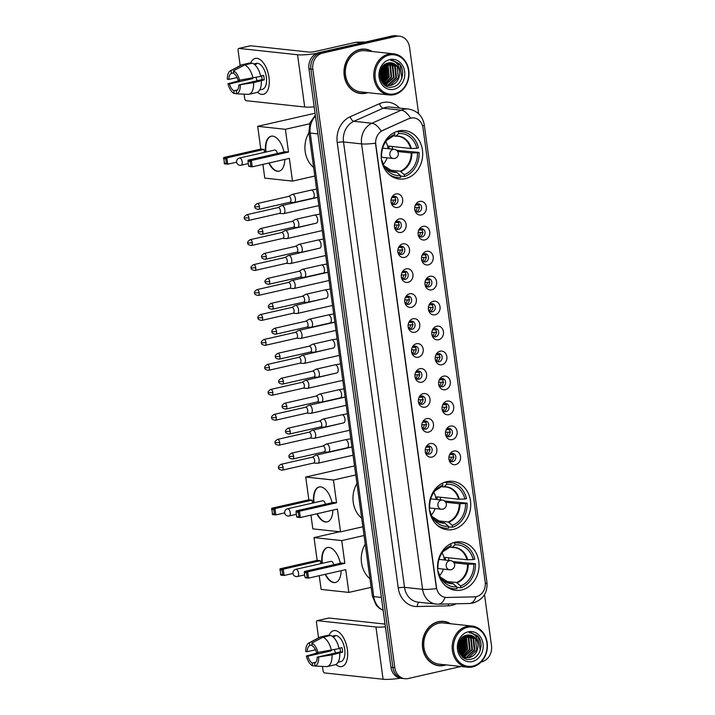 <?xml version="1.0" encoding="UTF-8"?>
<svg xmlns="http://www.w3.org/2000/svg" width="715" height="715" viewBox="0 0 715 715"><rect width="100%" height="100%" fill="white"/><g stroke="black" fill="none" stroke-linecap="round" stroke-linejoin="round"><path stroke-width="1.07" d="M446.714 481.66A24.373 20.717 96.2 0 0 429.232 506.774A24.373 20.717 96.2 0 0 447.376 529.77A24.373 20.717 96.2 0 0 453.256 529.422A24.373 20.717 96.2 0 0 470.747 504.307A24.373 20.717 96.2 0 0 452.604 481.311A24.373 20.717 96.2 0 0 446.714 481.66M455.008 542.22A24.373 20.717 96.2 0 0 437.526 567.335A24.373 20.717 96.2 0 0 455.67 590.331A24.373 20.717 96.2 0 0 461.55 589.982A24.373 20.717 96.2 0 0 479.041 564.868A24.373 20.717 96.2 0 0 460.898 541.872A24.373 20.717 96.2 0 0 455.008 542.22M398.666 130.925A24.373 20.717 96.2 0 0 381.184 156.04A24.373 20.717 96.2 0 0 399.328 179.036A24.373 20.717 96.2 0 0 405.208 178.687A24.373 20.717 96.2 0 0 422.699 153.573A24.373 20.717 96.2 0 0 404.556 130.577A24.373 20.717 96.2 0 0 398.666 130.925M397.79 207.466A6.9 5.863 -83.8 0 1 391.034 201.827A6.9 5.863 -83.8 0 1 391.409 198.368A6.9 5.863 -83.8 0 1 395.94 193.953A6.9 5.863 -83.8 0 1 402.661 199.387A6.9 5.863 -83.8 0 1 397.79 207.466M390.998 201.424A4.138 3.521 96.2 0 0 394.01 204.561A4.138 3.521 96.2 0 0 395.011 204.508A4.138 3.521 96.2 0 0 397.978 200.236A4.138 3.521 96.2 0 0 394.894 196.33A4.138 3.521 96.2 0 0 393.894 196.393A4.138 3.521 96.2 0 0 391.293 198.752M401.204 232.429A6.9 5.863 -83.8 0 1 394.457 226.789A6.9 5.863 -83.8 0 1 394.823 223.33A6.9 5.863 -83.8 0 1 399.354 218.915A6.9 5.863 -83.8 0 1 406.084 224.349A6.9 5.863 -83.8 0 1 401.204 232.429M394.421 226.387A4.138 3.521 96.2 0 0 397.424 229.524A4.138 3.521 96.2 0 0 398.425 229.47A4.138 3.521 96.2 0 0 401.401 225.198A4.138 3.521 96.2 0 0 398.318 221.293A4.138 3.521 96.2 0 0 397.317 221.355A4.138 3.521 96.2 0 0 394.707 223.715M404.627 257.391A6.9 5.863 -83.8 0 1 397.871 251.752A6.9 5.863 -83.8 0 1 398.246 248.293A6.9 5.863 -83.8 0 1 402.777 243.878A6.9 5.863 -83.8 0 1 409.498 249.312A6.9 5.863 -83.8 0 1 404.627 257.391M397.844 251.349A4.138 3.521 96.2 0 0 400.847 254.486A4.138 3.521 96.2 0 0 401.848 254.433A4.138 3.521 96.2 0 0 404.815 250.161A4.138 3.521 96.2 0 0 401.732 246.255A4.138 3.521 96.2 0 0 400.74 246.318A4.138 3.521 96.2 0 0 398.13 248.677M408.042 282.354A6.9 5.863 -83.8 0 1 401.294 276.714A6.9 5.863 -83.8 0 1 401.669 273.255A6.9 5.863 -83.8 0 1 406.192 268.84A6.9 5.863 -83.8 0 1 412.921 274.274A6.9 5.863 -83.8 0 1 408.042 282.354M401.258 276.312A4.138 3.521 96.2 0 0 404.27 279.449A4.138 3.521 96.2 0 0 405.262 279.395A4.138 3.521 96.2 0 0 408.238 275.123A4.138 3.521 96.2 0 0 405.155 271.217A4.138 3.521 96.2 0 0 404.154 271.28A4.138 3.521 96.2 0 0 401.544 273.639M411.465 307.316A6.9 5.863 -83.8 0 1 404.717 301.676A6.9 5.863 -83.8 0 1 405.083 298.218A6.9 5.863 -83.8 0 1 409.615 293.802A6.9 5.863 -83.8 0 1 416.344 299.236A6.9 5.863 -83.8 0 1 411.465 307.316M404.681 301.274A4.138 3.521 96.2 0 0 407.684 304.411A4.138 3.521 96.2 0 0 408.685 304.358A4.138 3.521 96.2 0 0 411.652 300.086A4.138 3.521 96.2 0 0 408.578 296.18A4.138 3.521 96.2 0 0 407.577 296.242A4.138 3.521 96.2 0 0 404.967 298.602M414.888 332.278A6.9 5.863 -83.8 0 1 408.131 326.639A6.9 5.863 -83.8 0 1 408.506 323.18A6.9 5.863 -83.8 0 1 413.029 318.765A6.9 5.863 -83.8 0 1 419.759 324.199A6.9 5.863 -83.8 0 1 414.888 332.278M408.095 326.237A4.138 3.521 96.2 0 0 411.107 329.374A4.138 3.521 96.2 0 0 412.108 329.32A4.138 3.521 96.2 0 0 415.075 325.048A4.138 3.521 96.2 0 0 411.992 321.142A4.138 3.521 96.2 0 0 410.991 321.205A4.138 3.521 96.2 0 0 408.39 323.564M418.302 357.241A6.9 5.863 -83.8 0 1 411.554 351.601A6.9 5.863 -83.8 0 1 411.92 348.142A6.9 5.863 -83.8 0 1 416.452 343.727A6.9 5.863 -83.8 0 1 423.182 349.161A6.9 5.863 -83.8 0 1 418.302 357.241M411.518 351.199A4.138 3.521 96.2 0 0 414.521 354.336A4.138 3.521 96.2 0 0 415.522 354.282A4.138 3.521 96.2 0 0 418.49 350.01A4.138 3.521 96.2 0 0 415.415 346.105A4.138 3.521 96.2 0 0 414.414 346.167A4.138 3.521 96.2 0 0 411.804 348.527M421.725 382.203A6.9 5.863 -83.8 0 1 414.968 376.564A6.9 5.863 -83.8 0 1 415.344 373.105A6.9 5.863 -83.8 0 1 419.875 368.69A6.9 5.863 -83.8 0 1 426.596 374.124A6.9 5.863 -83.8 0 1 421.725 382.203M414.932 376.161A4.138 3.521 96.2 0 0 417.944 379.299A4.138 3.521 96.2 0 0 418.945 379.245A4.138 3.521 96.2 0 0 421.913 374.973A4.138 3.521 96.2 0 0 418.829 371.067A4.138 3.521 96.2 0 0 417.837 371.13A4.138 3.521 96.2 0 0 415.227 373.489M425.139 407.166A6.9 5.863 -83.8 0 1 418.391 401.526A6.9 5.863 -83.8 0 1 418.767 398.067A6.9 5.863 -83.8 0 1 423.289 393.652A6.9 5.863 -83.8 0 1 430.019 399.086A6.9 5.863 -83.8 0 1 425.139 407.166M418.355 401.124A4.138 3.521 96.2 0 0 421.367 404.261A4.138 3.521 96.2 0 0 422.359 404.207A4.138 3.521 96.2 0 0 425.336 399.935A4.138 3.521 96.2 0 0 422.252 396.03A4.138 3.521 96.2 0 0 421.251 396.092A4.138 3.521 96.2 0 0 418.641 398.452M428.562 432.128A6.9 5.863 -83.8 0 1 421.805 426.489A6.9 5.863 -83.8 0 1 422.181 423.03A6.9 5.863 -83.8 0 1 426.712 418.615A6.9 5.863 -83.8 0 1 433.442 424.049A6.9 5.863 -83.8 0 1 428.562 432.128M421.779 426.086A4.138 3.521 96.2 0 0 424.781 429.223A4.138 3.521 96.2 0 0 425.783 429.17A4.138 3.521 96.2 0 0 428.75 424.898A4.138 3.521 96.2 0 0 425.675 420.992A4.138 3.521 96.2 0 0 424.674 421.055A4.138 3.521 96.2 0 0 422.065 423.414M431.985 457.091A6.9 5.863 -83.8 0 1 425.228 451.451A6.9 5.863 -83.8 0 1 425.604 447.992A6.9 5.863 -83.8 0 1 430.126 443.577A6.9 5.863 -83.8 0 1 436.856 449.011A6.9 5.863 -83.8 0 1 431.985 457.091M425.193 451.049A4.138 3.521 96.2 0 0 428.205 454.186A4.138 3.521 96.2 0 0 429.206 454.123A4.138 3.521 96.2 0 0 432.173 449.86A4.138 3.521 96.2 0 0 429.089 445.954A4.138 3.521 96.2 0 0 428.088 446.017A4.138 3.521 96.2 0 0 425.488 448.377M421.466 214.947A6.9 5.863 -83.8 0 1 414.718 209.307A6.9 5.863 -83.8 0 1 415.084 205.849A6.9 5.863 -83.8 0 1 419.616 201.424A6.9 5.863 -83.8 0 1 426.346 206.867A6.9 5.863 -83.8 0 1 421.466 214.947M414.682 208.905A4.138 3.521 96.2 0 0 417.685 212.042A4.138 3.521 96.2 0 0 418.686 211.98A4.138 3.521 96.2 0 0 421.653 207.716A4.138 3.521 96.2 0 0 418.579 203.811A4.138 3.521 96.2 0 0 417.578 203.873A4.138 3.521 96.2 0 0 414.968 206.233M424.889 239.909A6.9 5.863 -83.8 0 1 418.132 234.27A6.9 5.863 -83.8 0 1 418.507 230.811A6.9 5.863 -83.8 0 1 423.039 226.387A6.9 5.863 -83.8 0 1 429.76 231.83A6.9 5.863 -83.8 0 1 424.889 239.909M418.096 233.868A4.138 3.521 96.2 0 0 421.108 237.005A4.138 3.521 96.2 0 0 422.109 236.942A4.138 3.521 96.2 0 0 425.076 232.679A4.138 3.521 96.2 0 0 421.993 228.773A4.138 3.521 96.2 0 0 420.992 228.836A4.138 3.521 96.2 0 0 418.391 231.195M428.303 264.872A6.9 5.863 -83.8 0 1 421.555 259.232A6.9 5.863 -83.8 0 1 421.93 255.773A6.9 5.863 -83.8 0 1 426.453 251.349A6.9 5.863 -83.8 0 1 433.183 256.792A6.9 5.863 -83.8 0 1 428.303 264.872M421.519 258.83A4.138 3.521 96.2 0 0 424.531 261.967A4.138 3.521 96.2 0 0 425.523 261.905A4.138 3.521 96.2 0 0 428.5 257.641A4.138 3.521 96.2 0 0 425.416 253.736A4.138 3.521 96.2 0 0 424.415 253.798A4.138 3.521 96.2 0 0 421.805 256.158M431.726 289.834A6.9 5.863 -83.8 0 1 424.969 284.195A6.9 5.863 -83.8 0 1 425.345 280.736A6.9 5.863 -83.8 0 1 429.876 276.312A6.9 5.863 -83.8 0 1 436.606 281.755A6.9 5.863 -83.8 0 1 431.726 289.834M424.942 283.792A4.138 3.521 96.2 0 0 427.945 286.93A4.138 3.521 96.2 0 0 428.946 286.867A4.138 3.521 96.2 0 0 431.914 282.604A4.138 3.521 96.2 0 0 428.83 278.698A4.138 3.521 96.2 0 0 427.838 278.761A4.138 3.521 96.2 0 0 425.228 281.12M435.149 314.797A6.9 5.863 -83.8 0 1 428.392 309.157A6.9 5.863 -83.8 0 1 428.768 305.698A6.9 5.863 -83.8 0 1 433.29 301.274A6.9 5.863 -83.8 0 1 440.02 306.717A6.9 5.863 -83.8 0 1 435.149 314.797M428.356 308.755A4.138 3.521 96.2 0 0 431.368 311.892A4.138 3.521 96.2 0 0 432.369 311.829A4.138 3.521 96.2 0 0 435.337 307.566A4.138 3.521 96.2 0 0 432.253 303.661A4.138 3.521 96.2 0 0 431.252 303.723A4.138 3.521 96.2 0 0 428.643 306.083M438.563 339.759A6.9 5.863 -83.8 0 1 431.815 334.12A6.9 5.863 -83.8 0 1 432.182 330.661A6.9 5.863 -83.8 0 1 436.713 326.237A6.9 5.863 -83.8 0 1 443.443 331.68A6.9 5.863 -83.8 0 1 438.563 339.759M431.78 333.717A4.138 3.521 96.2 0 0 434.783 336.854A4.138 3.521 96.2 0 0 435.784 336.792A4.138 3.521 96.2 0 0 438.751 332.529A4.138 3.521 96.2 0 0 435.676 328.623A4.138 3.521 96.2 0 0 434.675 328.685A4.138 3.521 96.2 0 0 432.066 331.045M441.986 364.721A6.9 5.863 -83.8 0 1 435.229 359.082A6.9 5.863 -83.8 0 1 435.605 355.623A6.9 5.863 -83.8 0 1 440.136 351.199A6.9 5.863 -83.8 0 1 446.857 356.642A6.9 5.863 -83.8 0 1 441.986 364.721M435.194 358.68A4.138 3.521 96.2 0 0 438.206 361.817A4.138 3.521 96.2 0 0 439.207 361.754A4.138 3.521 96.2 0 0 442.174 357.491A4.138 3.521 96.2 0 0 439.09 353.585A4.138 3.521 96.2 0 0 438.089 353.648A4.138 3.521 96.2 0 0 435.489 356.007M445.4 389.684A6.9 5.863 -83.8 0 1 438.653 384.044A6.9 5.863 -83.8 0 1 439.019 380.586A6.9 5.863 -83.8 0 1 443.55 376.161A6.9 5.863 -83.8 0 1 450.28 381.604A6.9 5.863 -83.8 0 1 445.4 389.684M438.617 383.642A4.138 3.521 96.2 0 0 441.62 386.779A4.138 3.521 96.2 0 0 442.621 386.717A4.138 3.521 96.2 0 0 445.597 382.454A4.138 3.521 96.2 0 0 442.514 378.548A4.138 3.521 96.2 0 0 441.513 378.61A4.138 3.521 96.2 0 0 438.903 380.97M448.823 414.646A6.9 5.863 -83.8 0 1 442.067 409.007A6.9 5.863 -83.8 0 1 442.442 405.548A6.9 5.863 -83.8 0 1 446.973 401.124A6.9 5.863 -83.8 0 1 453.694 406.567A6.9 5.863 -83.8 0 1 448.823 414.646M442.04 408.605A4.138 3.521 96.2 0 0 445.043 411.742A4.138 3.521 96.2 0 0 446.044 411.679A4.138 3.521 96.2 0 0 449.011 407.416A4.138 3.521 96.2 0 0 445.928 403.51A4.138 3.521 96.2 0 0 444.936 403.573A4.138 3.521 96.2 0 0 442.326 405.932M452.238 439.609A6.9 5.863 -83.8 0 1 445.49 433.969A6.9 5.863 -83.8 0 1 445.865 430.51A6.9 5.863 -83.8 0 1 450.387 426.086A6.9 5.863 -83.8 0 1 457.117 431.529A6.9 5.863 -83.8 0 1 452.238 439.609M445.454 433.567A4.138 3.521 96.2 0 0 448.466 436.704A4.138 3.521 96.2 0 0 449.458 436.642A4.138 3.521 96.2 0 0 452.434 432.378A4.138 3.521 96.2 0 0 449.351 428.473A4.138 3.521 96.2 0 0 448.35 428.535A4.138 3.521 96.2 0 0 445.74 430.895M455.661 464.571A6.9 5.863 -83.8 0 1 448.913 458.932A6.9 5.863 -83.8 0 1 449.279 455.473A6.9 5.863 -83.8 0 1 453.81 451.049A6.9 5.863 -83.8 0 1 460.54 456.492A6.9 5.863 -83.8 0 1 455.661 464.571M448.877 458.529A4.138 3.521 96.2 0 0 451.88 461.667A4.138 3.521 96.2 0 0 452.881 461.604A4.138 3.521 96.2 0 0 455.848 457.341A4.138 3.521 96.2 0 0 452.774 453.435A4.138 3.521 96.2 0 0 451.773 453.498A4.138 3.521 96.2 0 0 449.163 455.857M409.087 118.708A12.414 10.555 -83.8 0 1 410.875 118.109A12.414 10.555 -83.8 0 1 413.869 117.93A12.414 10.555 -83.8 0 1 422.985 127.896L485.199 582.09A12.414 10.555 -83.8 0 1 474.581 596.855L446.75 597.463A12.414 10.555 -83.8 0 1 445.588 597.418A12.414 10.555 -83.8 0 1 436.481 587.444L375.786 144.385A12.414 10.555 -83.8 0 1 382.775 130.434L408.739 118.672L412.242 117.868M451.54 453.56A4.138 3.521 -83.8 0 1 453.417 457.672A4.138 3.521 -83.8 0 1 450.709 461.282M448.117 428.598A4.138 3.521 -83.8 0 1 449.994 432.709A4.138 3.521 -83.8 0 1 447.286 436.32M444.703 403.635A4.138 3.521 -83.8 0 1 446.571 407.747A4.138 3.521 -83.8 0 1 443.863 411.357M441.28 378.673A4.138 3.521 -83.8 0 1 443.157 382.784A4.138 3.521 -83.8 0 1 440.449 386.395M437.857 353.711A4.138 3.521 -83.8 0 1 439.734 357.822A4.138 3.521 -83.8 0 1 437.026 361.433M434.443 328.748A4.138 3.521 -83.8 0 1 436.32 332.859A4.138 3.521 -83.8 0 1 433.612 336.47M431.02 303.786A4.138 3.521 -83.8 0 1 432.897 307.897A4.138 3.521 -83.8 0 1 430.189 311.508M427.606 278.823A4.138 3.521 -83.8 0 1 429.474 282.934A4.138 3.521 -83.8 0 1 426.766 286.545M424.183 253.861A4.138 3.521 -83.8 0 1 426.06 257.972A4.138 3.521 -83.8 0 1 423.352 261.583M420.76 228.898A4.138 3.521 -83.8 0 1 422.637 233.01A4.138 3.521 -83.8 0 1 419.928 236.62M417.346 203.936A4.138 3.521 -83.8 0 1 419.222 208.047A4.138 3.521 -83.8 0 1 416.514 211.658M427.856 446.08A4.138 3.521 -83.8 0 1 429.733 450.191A4.138 3.521 -83.8 0 1 427.025 453.802M424.442 421.117A4.138 3.521 -83.8 0 1 426.319 425.228A4.138 3.521 -83.8 0 1 423.602 428.839M421.019 396.155A4.138 3.521 -83.8 0 1 422.896 400.266A4.138 3.521 -83.8 0 1 420.188 403.877M417.605 371.192A4.138 3.521 -83.8 0 1 419.473 375.304A4.138 3.521 -83.8 0 1 416.765 378.914M414.182 346.23A4.138 3.521 -83.8 0 1 416.058 350.341A4.138 3.521 -83.8 0 1 413.35 353.952M410.759 321.267A4.138 3.521 -83.8 0 1 412.635 325.379A4.138 3.521 -83.8 0 1 409.927 328.989M407.344 296.305A4.138 3.521 -83.8 0 1 409.221 300.416A4.138 3.521 -83.8 0 1 406.513 304.027M403.921 271.343A4.138 3.521 -83.8 0 1 405.798 275.454A4.138 3.521 -83.8 0 1 403.09 279.065M400.507 246.38A4.138 3.521 -83.8 0 1 402.375 250.491A4.138 3.521 -83.8 0 1 399.667 254.102M397.084 221.418A4.138 3.521 -83.8 0 1 398.961 225.529A4.138 3.521 -83.8 0 1 396.253 229.14M393.661 196.455A4.138 3.521 -83.8 0 1 395.538 200.566A4.138 3.521 -83.8 0 1 392.83 204.177M372.22 51.498A22.299 18.956 96.2 0 0 365.365 49.147A22.299 18.956 96.2 0 0 359.976 49.46A22.299 18.956 96.2 0 0 343.978 72.447A22.299 18.956 96.2 0 0 360.575 93.495A22.299 18.956 96.2 0 0 365.964 93.173A22.299 18.956 96.2 0 0 367.778 92.646M359.618 93.361A22.299 18.956 96.2 0 0 361.531 93.334M450.611 623.748A22.299 18.956 96.2 0 0 443.747 621.389A22.299 18.956 96.2 0 0 438.367 621.71A22.299 18.956 96.2 0 0 422.359 644.689A22.299 18.956 96.2 0 0 438.965 665.736A22.299 18.956 96.2 0 0 444.355 665.415A22.299 18.956 96.2 0 0 446.169 664.896M438.009 665.602A22.299 18.956 96.2 0 0 439.922 665.576M418.641 113.765L409.534 47.235A13.8 11.726 96.2 0 0 399.408 36.17L395.547 35.75A13.8 11.726 96.2 0 0 392.222 35.947L318.729 52.687A13.8 11.726 96.2 0 0 308.978 68.846L390.944 667.22L392.875 667.435A13.8 11.726 96.2 0 0 402.992 678.508A13.8 11.726 96.2 0 1 392.875 667.435L310.9 69.051L392.875 667.435L394.796 667.64A13.8 11.726 96.2 0 0 404.922 678.714A13.8 11.726 96.2 0 0 408.256 678.517L461.023 666.496M318.729 52.687L320.66 52.892A13.8 11.726 96.2 0 0 310.9 69.051A13.8 11.726 96.2 0 1 320.66 52.892L394.144 36.152L320.66 52.892L322.581 53.098A13.8 11.726 96.2 0 0 312.83 69.266L394.796 667.64M397.477 35.956A13.8 11.726 96.2 0 0 394.144 36.152A13.8 11.726 96.2 0 1 397.477 35.956M445.588 597.418L445.07 597.356A16.096 8.428 88.8 0 1 438.384 604.166L436.087 604.068A18.393 15.632 -83.8 0 1 422.592 589.303A16.096 2.377 172.2 0 0 436.463 588.579L375.455 143.179A16.096 2.377 -7.8 0 1 361.584 143.903A18.393 15.632 -83.8 0 1 371.934 123.248A16.096 7.606 66 0 1 381.193 131.077L408.739 118.672M481.195 661.902L481.749 661.777A13.8 11.726 96.2 0 0 491.5 645.618L484.511 594.603M399.408 36.17A13.8 11.726 96.2 0 0 396.074 36.367L322.581 53.098M444.65 621.746A22.299 18.956 96.2 0 0 442.782 621.308M366.259 49.496A22.299 18.956 96.2 0 0 364.4 49.067M390.944 667.22A13.8 11.726 96.2 0 0 401.07 678.294L404.922 678.714M250.509 63.626A18.393 9.304 77.2 0 1 260.466 59.881A18.393 9.304 77.2 0 1 268.992 77.408A18.393 9.304 77.2 0 1 257.48 92.226A18.393 9.304 77.2 0 0 263.442 94.3A18.393 9.304 77.2 0 0 268.992 77.408A18.393 9.304 77.2 0 0 255.273 58.433A18.393 9.304 77.2 0 0 250.509 63.626M316.557 53.437A18.393 2.717 172.2 0 1 297.547 54.742L239.007 48.423A2.297 1.162 -102.8 0 0 238.801 48.432A2.297 1.162 -102.8 0 0 238.113 50.551L240.169 65.592M314.189 106.875A18.393 2.717 172.2 0 1 304.706 107.009L246.166 100.69A2.297 1.162 -102.8 0 1 244.655 98.312L244.083 94.157M250.223 45.867A2.297 1.162 77.2 0 1 250.411 45.796A2.297 1.162 77.2 0 1 250.607 45.778L309.157 52.097A4.603 0.679 -7.8 0 0 315.431 51.471L355.873 42.265A2.297 1.957 -83.8 0 1 356.213 42.221L365.562 42.015M237.112 77.542L228.854 79.428A9.197 4.647 77.2 0 1 231.428 73.323L233.725 72.805M244.619 64.967L233.456 70.812L233.832 73.582A9.197 4.647 77.2 0 1 238.184 80.429L260.716 76.371A15.176 7.677 77.2 0 0 252.359 63.206L244.619 64.967A15.176 7.677 77.2 0 1 252.976 78.132M260.644 76.058L263.603 75.388A13.335 6.748 77.2 0 1 264.023 77.649A13.335 6.748 77.2 0 1 264.228 79.892L253.593 82.636L238.801 84.933L262.003 79.651A9.197 4.647 -102.8 0 0 261.851 77.417A9.197 4.647 -102.8 0 0 261.565 75.853M253.771 63.957L254.066 63.894A13.335 6.748 77.2 0 1 254.075 63.894L256.39 63.367A13.335 6.748 77.2 0 1 266.338 77.122A13.335 6.748 77.2 0 1 262.316 89.366L259.697 89.965M261.332 80.875A15.176 7.677 77.2 0 1 256.533 92.575A15.176 7.677 77.2 0 1 256.381 92.601M253.593 82.636A15.176 7.677 77.2 0 1 248.802 94.335A15.176 7.677 77.2 0 1 248.65 94.362L236.602 93.808L236.227 91.037A9.197 4.647 77.2 0 0 238.801 84.933M239.507 80.572L227.987 83.771L229.47 83.932L252.672 78.641A9.197 4.647 -102.8 0 1 252.565 78.212M233.456 70.812A11.958 6.051 77.2 0 1 239.668 80.589M240.285 85.094A11.958 6.051 77.2 0 1 236.602 93.808M237.559 89.92L233.814 90.778L234.198 93.549L236.585 93.656M234.198 93.549A11.958 6.051 77.2 0 1 227.987 83.771M233.814 90.778A9.197 4.647 77.2 0 1 229.47 83.932M254.075 63.894A13.335 6.748 77.2 0 1 256.471 64.153L254.585 64.582M249.642 63.018A15.176 7.677 77.2 0 1 249.794 62.983A15.176 7.677 77.2 0 1 249.946 62.947L242.215 64.708L231.043 70.553L231.428 73.323M250.053 63.733L249.946 62.947M228.854 79.428L227.37 79.267A11.958 6.051 77.2 0 1 230.391 70.821L241.071 65.11A15.176 7.677 77.2 0 1 242.063 64.743A15.176 7.677 77.2 0 1 242.215 64.708M230.391 70.821A11.958 6.051 77.2 0 1 231.043 70.553M257.221 80.741A9.197 4.647 77.2 0 1 256.05 77.434M251.117 78.48L252.672 78.641M262.003 79.651L264.228 79.892M394.537 93.808A19.77 16.803 96.2 0 0 408.515 70.651A19.77 16.803 96.2 0 0 389.228 55.064A19.77 16.803 96.2 0 0 375.25 78.221A19.77 16.803 96.2 0 0 394.537 93.808M394.18 94.657A20.69 17.589 96.2 0 0 409.025 73.332A20.69 17.589 96.2 0 0 393.616 53.813A20.69 17.589 96.2 0 0 388.62 54.108A20.69 17.589 96.2 0 0 373.775 75.433A20.69 17.589 96.2 0 0 389.183 94.961A20.69 17.589 96.2 0 0 394.18 94.657M379.987 76.022A20.69 17.589 96.2 0 0 380.594 70.588M393.616 53.813L365.186 50.747A20.69 17.589 96.2 0 0 360.19 51.042A20.69 17.589 96.2 0 0 345.345 72.367A20.69 17.589 96.2 0 0 360.753 91.895L389.183 94.961M371.684 51.444A22.076 18.76 96.2 0 0 365.338 49.371L363.408 49.165A22.076 18.76 96.2 0 0 362.478 49.094M365.338 49.371A22.076 18.76 96.2 0 0 360.011 49.693A22.076 18.76 96.2 0 0 344.174 72.438A22.076 18.76 96.2 0 0 360.601 93.263A22.076 18.76 96.2 0 0 365.937 92.941A22.076 18.76 96.2 0 0 367.242 92.593M388.933 62.857L392.928 66.191L394.072 77.408L385.626 84.987M385.314 85.04L384.706 85.094M388.62 62.911L392.32 66.12L393.465 77.345L385.331 84.87M385.019 84.924L384.563 84.987M390.193 62.75L395.332 66.45L396.476 77.667L388.477 85.165L386.806 85.371M386.502 85.371L384.858 85.21M389.881 62.759L394.734 66.388L395.878 77.604L387.87 85.103L386.511 85.291M386.198 85.3L384.911 85.246M399.614 72.027A11.494 9.769 96.2 0 0 391.177 62.795A11.494 9.769 96.2 0 0 388.397 62.965C375.116 65.047 379.156 90.483 392.446 86.998C401.955 85.755 406.075 70.383 399.202 63.653L392.758 60.462L390.801 60.444C396.45 61.213 399.381 65.074 399.614 72.027C399.774 78.972 396.87 83.441 390.882 85.425L388.004 85.577L382.802 83.253M391.123 62.795L397.147 66.647L398.282 77.864L390.283 85.362L387.396 85.514L383.821 84.343M380.407 71.241L379.942 74.807M382.123 67.371L382.024 76.112L380.559 79.008M381.739 67.996L381.417 76.049L380.362 78.31M383.571 65.592L384.429 76.371L381.417 81.126M383.222 65.968L383.83 76.308L381.193 80.67M384.956 64.439L385.698 65.414L386.842 76.63L382.319 82.618M384.616 64.69L386.243 76.568L382.096 82.288M386.297 63.653L388.111 65.673L389.246 76.889L383.32 83.682M385.966 63.823L387.503 65.601L388.647 76.827L383.043 83.458M387.628 63.143L390.515 65.932L391.659 77.148L384.464 84.433M387.298 63.251L389.916 65.86L391.06 77.086L384.178 84.263M389.845 59.568A15.176 12.897 96.2 0 0 379.12 77.345A15.176 12.897 96.2 0 0 393.92 89.303A15.176 12.897 96.2 0 0 404.645 71.527A15.176 12.897 96.2 0 0 389.845 59.568M357.75 92.932A22.076 18.76 96.2 0 0 358.68 93.057L360.601 93.263M392.839 60.471L400.141 65.154L401.839 78.141M385.868 63.867L387.164 77.256L383.186 83.378M384.232 64.985L384.759 76.997L381.89 81.975M382.605 66.701L382.346 76.737L380.854 79.865M380.827 69.909L380.005 76.273M386.35 64.189L387.467 77.292L384.062 82.851M384.438 64.824L385.054 77.032L382.033 82.189M382.811 66.441L382.65 76.773L380.979 80.169M381.077 69.31L380.085 76.925M381.685 160.938L382.23 160.812A21.057 17.902 96.2 0 0 384.661 166.908A21.057 17.902 96.2 0 0 400.409 175.497L396.325 172.109L391.632 171.6M392.535 149.167A21.843 18.563 96.2 0 0 392.186 146.486M396.602 150.32L419.079 152.42A22.996 19.537 96.2 0 1 404.538 176.525L400.489 176.087M388.835 174.201A22.996 19.537 96.2 0 0 397.066 177.409A22.996 19.537 96.2 0 0 400.668 177.4L400.409 175.497M394.233 132.543L394.528 132.57A22.996 19.537 96.2 0 0 393.277 133.061M404.538 176.525L404.279 174.621A21.057 17.902 96.2 0 0 417.453 152.787L419.079 152.42M394.528 132.57L394.787 134.474A21.057 17.902 96.2 0 0 387.637 139.3A21.057 17.902 96.2 0 0 381.613 156.308L381.193 156.397M417.453 152.787L411.205 152.974L397.674 151.517M388.129 169.929L400.185 171.225L404.279 174.621M381.453 159.928L382.23 160.812M391.802 137.039L386.842 140.212A18.241 15.507 96.2 0 1 391.999 136.914L394.787 134.474M308.889 132.776A25.293 21.495 96.2 0 0 313.644 167.471M396.664 131.506L398.398 131.694A22.996 19.537 96.2 0 1 402 131.685A22.996 19.537 96.2 0 1 418.463 147.916L416.836 148.282A21.057 17.902 96.2 0 0 398.657 133.589L398.398 131.694M389.219 148.809A18.027 15.319 -83.8 0 0 388.728 146.11L410.589 148.47L416.836 148.282M398.657 133.589L395.869 136.029L393.107 135.948M411.277 148.488A18.241 15.507 96.2 0 0 395.869 136.029L395.386 136.19M385.751 141.65A17.294 14.693 -83.8 0 1 388.093 148.684M387.101 157.827A17.294 14.693 -83.8 0 1 383.32 164.209M284.784 159.409A17.938 9.072 77.2 0 1 279.073 171.198A17.938 9.072 77.2 0 1 268.813 163.047M236.638 162.162L227.763 164.182L224.537 163.833L223.67 157.523L260.805 149.069L257.686 126.314L315.056 113.247M314.815 176.033L292.489 181.118L264.782 178.133L262.906 164.387M265.614 152.098A17.938 9.072 77.2 0 1 271.11 136.225A17.938 9.072 77.2 0 1 283.998 152M260.805 149.069L264.032 149.417L264.434 152.367M292.489 181.118L289.369 158.364L252.243 166.818L249.017 166.47L248.597 165.8L252.243 166.818L251.376 160.509L250.241 161.536L250.867 166.041M288.511 152.054L285.285 151.705L248.15 160.16L251.376 160.509L288.511 152.054L285.392 129.299L257.686 126.314M285.392 129.299L309.631 123.784M223.67 157.523L226.896 157.872L264.032 149.417M223.5 158.65L225.77 158.9L226.896 157.872L227.763 164.182L226.387 163.404L225.77 158.9M224.117 163.154L226.387 163.404M250.241 161.536L247.98 161.295L248.597 165.8M248.15 160.16L247.98 161.295M277.349 153.511A3.682 1.859 -102.8 0 0 274.98 150.025A3.682 1.859 -102.8 0 0 274.658 150.043L239.462 158.06A3.682 1.859 77.2 0 1 239.784 158.042A3.682 1.859 77.2 0 1 242.206 161.849A3.682 1.859 77.2 0 1 241.098 165.228A3.682 1.859 77.2 0 1 240.767 165.245M279.261 171.153A17.938 9.072 77.2 0 1 277.885 171.198A17.938 9.072 77.2 0 1 269.197 162.957M265.998 152.009A17.938 9.072 77.2 0 1 271.298 136.19M429.724 511.672L430.278 511.547A21.057 17.902 96.2 0 0 432.7 517.642A21.057 17.902 96.2 0 0 448.457 526.24L444.364 522.844L439.671 522.334M440.574 499.901A21.843 18.563 96.2 0 0 440.234 497.22M444.65 501.054L467.127 503.154A22.996 19.537 96.2 0 1 452.577 527.259L448.537 526.821M436.883 524.935A22.996 19.537 96.2 0 0 445.114 528.144A22.996 19.537 96.2 0 0 448.716 528.135L448.457 526.24M442.281 483.277L442.576 483.304A22.996 19.537 96.2 0 0 441.316 483.796M452.577 527.259L452.318 525.355A21.057 17.902 96.2 0 0 465.492 503.521L467.127 503.154M442.576 483.304L442.835 485.208A21.057 17.902 96.2 0 0 435.685 490.034A21.057 17.902 96.2 0 0 429.661 507.042L429.232 507.132M465.492 503.521L459.245 503.718L445.713 502.252M436.177 520.663L448.233 521.968L452.318 525.355M429.501 510.662L430.278 511.547M439.85 487.773L434.881 490.946A18.241 15.507 96.2 0 1 440.047 487.648L442.835 485.208M356.937 483.51A25.293 21.495 96.2 0 0 361.692 518.205M444.703 482.241L446.437 482.428A22.996 19.537 96.2 0 1 450.039 482.419A22.996 19.537 96.2 0 1 466.511 498.65L464.875 499.016A21.057 17.902 96.2 0 0 446.705 484.332L446.437 482.428M437.258 499.544A18.027 15.319 -83.8 0 0 436.767 496.853L458.628 499.204L464.875 499.016M446.705 484.332L443.917 486.772L441.155 486.683M459.325 499.222A18.241 15.507 96.2 0 0 443.917 486.772L443.434 486.924M433.799 492.385A17.294 14.693 -83.8 0 1 436.132 499.419M435.149 508.571A17.294 14.693 -83.8 0 1 431.368 514.943M332.832 510.144A17.938 9.072 77.2 0 1 327.113 521.932A17.938 9.072 77.2 0 1 316.861 513.781M325.397 504.245A3.682 1.859 -102.8 0 0 323.028 500.759A3.682 1.859 -102.8 0 0 322.706 500.777L287.502 508.794A3.682 3.682 0 0 0 284.677 512.878L275.811 514.916L272.576 514.568L271.718 508.258L308.844 499.803L305.734 477.048L354.533 465.93M362.863 526.767L340.537 531.853L312.83 528.868L310.945 515.131M313.662 502.833A17.938 9.072 77.2 0 1 319.149 486.96A17.938 9.072 77.2 0 1 332.046 502.734M308.844 499.803L312.08 500.151L312.482 503.101M340.537 531.853L337.417 509.098L300.282 517.553L297.056 517.204L296.645 516.534L300.282 517.553L299.424 511.243L298.289 512.271L298.906 516.775M336.55 502.788L333.324 502.439L296.198 510.894L299.424 511.243L336.55 502.788L333.44 480.033L305.734 477.048M333.44 480.033L355.766 474.948M271.718 508.258L274.944 508.606L312.08 500.151M271.548 509.384L273.809 509.634L274.944 508.606L275.811 514.916L274.426 514.139L273.809 509.634M272.165 513.897L274.426 514.139M298.289 512.271L296.028 512.029L296.645 516.534M296.198 510.894L296.028 512.029M327.309 521.887A17.938 9.072 77.2 0 1 325.924 521.932A17.938 9.072 77.2 0 1 317.245 513.692M314.046 502.743A17.938 9.072 77.2 0 1 319.346 486.924M438.018 572.232L438.572 572.107A21.057 17.902 96.2 0 0 441.003 578.194A21.057 17.902 96.2 0 0 456.751 586.792L452.658 583.404L447.965 582.895M448.868 560.462A21.843 18.563 96.2 0 0 448.528 557.78M452.944 561.615L475.421 563.715A22.996 19.537 96.2 0 1 460.88 587.819L456.831 587.381M445.177 585.496A22.996 19.537 96.2 0 0 453.408 588.704A22.996 19.537 96.2 0 0 457.01 588.695L456.751 586.792M450.575 543.829L450.87 543.865A22.996 19.537 96.2 0 0 449.61 544.356M460.88 587.819L460.612 585.916A21.057 17.902 96.2 0 0 473.786 564.081L475.421 563.715M450.87 543.865L451.129 545.768A21.057 17.902 96.2 0 0 443.979 550.595A21.057 17.902 96.2 0 0 437.955 567.594L437.535 567.692M473.786 564.081L467.538 564.269L454.007 562.812M444.471 581.224L456.528 582.519L460.612 585.916M437.795 571.222L438.572 572.107M448.144 548.333L443.184 551.506A18.241 15.507 96.2 0 1 448.341 548.208L451.129 545.768M365.231 544.07A25.293 21.495 96.2 0 0 369.986 578.766M453.006 542.801L454.74 542.98A22.996 19.537 96.2 0 1 458.342 542.98A22.996 19.537 96.2 0 1 474.805 559.202L473.169 559.577A21.057 17.902 96.2 0 0 454.999 544.884L454.74 542.98M445.552 560.104A18.027 15.319 -83.8 0 0 445.061 557.405L466.922 559.765L473.169 559.577M454.999 544.884L452.211 547.324L449.449 547.234M467.619 559.782A18.241 15.507 96.2 0 0 452.211 547.324L451.728 547.484M442.093 552.945A17.294 14.693 -83.8 0 1 444.426 559.979M443.443 569.122A17.294 14.693 -83.8 0 1 439.662 575.504M341.127 570.704A17.938 9.072 77.2 0 1 335.406 582.493A17.938 9.072 77.2 0 1 325.155 574.342M292.971 573.457L284.105 575.477L280.879 575.128L280.012 568.818L317.147 560.363L314.028 537.609L339.688 531.763M371.156 587.328L348.831 592.413L321.124 589.419L319.239 575.682M321.956 563.393A17.938 9.072 77.2 0 1 327.443 547.52A17.938 9.072 77.2 0 1 340.34 563.295M317.147 560.363L320.374 560.712L320.776 563.661M348.831 592.413L345.711 569.658L308.585 578.113L305.35 577.765L304.939 577.094L308.585 578.113L307.718 571.803L306.583 572.831L307.2 577.336M344.853 563.349L341.618 563L304.492 571.455L307.718 571.803L344.853 563.349L341.734 540.594L314.028 537.609M341.734 540.594L364.06 535.508M280.012 568.818L283.238 569.167L320.374 560.712M279.842 569.944L282.103 570.195L283.238 569.167L284.105 575.477L282.729 574.699L282.103 570.195M280.459 574.449L282.729 574.699M306.583 572.831L304.322 572.59L304.939 577.094M304.492 571.455L304.322 572.59M333.691 564.805A3.682 1.859 -102.8 0 0 331.322 561.32A3.682 1.859 -102.8 0 0 331 561.338L295.804 569.346A3.682 1.859 77.2 0 1 296.126 569.328A3.682 1.859 77.2 0 1 298.548 573.144A3.682 1.859 77.2 0 1 297.431 576.522A3.682 1.859 77.2 0 1 297.109 576.54M335.603 582.448A17.938 9.072 77.2 0 1 334.227 582.493A17.938 9.072 77.2 0 1 325.54 574.252M322.34 563.304A17.938 9.072 77.2 0 1 327.64 547.484M415.764 204.964L416.738 205.071A5.059 4.299 96.2 0 0 416.407 204.392M419.669 207.52L414.718 207.52M415.692 211.005A5.059 4.299 96.2 0 0 417.113 207.77M283.256 213.651A4.138 2.091 -102.8 0 0 283.31 213.66A4.138 2.091 -102.8 0 0 283.623 213.633A4.138 2.091 -102.8 0 0 284.874 209.826A4.138 2.091 -102.8 0 0 282.148 205.545A4.138 2.091 -102.8 0 0 281.781 205.562A4.138 2.091 -102.8 0 0 281.495 205.67L278.064 207.591M279.279 213.41A2.985 1.51 -102.8 0 0 279.502 213.392A2.985 1.51 -102.8 0 0 280.405 210.648A2.985 1.51 -102.8 0 0 278.43 207.547A2.985 1.51 -102.8 0 0 278.171 207.565A2.985 1.51 -102.8 0 0 277.965 207.645M416.738 205.071L419.294 204.812M419.187 229.926L420.161 230.033A5.059 4.299 96.2 0 0 419.83 229.354M423.083 232.482L418.141 232.482M419.115 235.968A5.059 4.299 96.2 0 0 420.527 232.732M286.679 238.613A4.138 2.091 -102.8 0 0 286.733 238.622A4.138 2.091 -102.8 0 0 287.046 238.595A4.138 2.091 -102.8 0 0 288.288 234.788A4.138 2.091 -102.8 0 0 285.571 230.507A4.138 2.091 -102.8 0 0 285.205 230.525A4.138 2.091 -102.8 0 0 284.919 230.632L281.487 232.554M282.693 238.372A2.985 1.51 -102.8 0 0 282.917 238.354A2.985 1.51 -102.8 0 0 283.819 235.61A2.985 1.51 -102.8 0 0 281.853 232.509A2.985 1.51 -102.8 0 0 281.594 232.527A2.985 1.51 -102.8 0 0 281.379 232.607M420.161 230.033L422.717 229.774M422.601 254.889L423.575 254.996A5.059 4.299 96.2 0 0 423.244 254.317M426.506 257.445L421.555 257.445M422.529 260.93A5.059 4.299 96.2 0 0 423.95 257.695M290.093 263.576A4.138 2.091 -102.8 0 0 290.156 263.585A4.138 2.091 -102.8 0 0 290.46 263.558A4.138 2.091 -102.8 0 0 291.711 259.751A4.138 2.091 -102.8 0 0 288.985 255.469A4.138 2.091 -102.8 0 0 288.619 255.487A4.138 2.091 -102.8 0 0 288.333 255.595L284.901 257.516M286.116 263.334A2.985 1.51 -102.8 0 0 286.34 263.317A2.985 1.51 -102.8 0 0 287.242 260.573A2.985 1.51 -102.8 0 0 285.276 257.471A2.985 1.51 -102.8 0 0 285.008 257.489A2.985 1.51 -102.8 0 0 284.802 257.57M423.575 254.996L426.131 254.737M426.024 279.851L426.998 279.958A5.059 4.299 96.2 0 0 426.667 279.279M429.921 282.407L424.978 282.407M425.952 285.893A5.059 4.299 96.2 0 0 427.364 282.657M293.516 288.538A4.138 2.091 -102.8 0 0 293.57 288.547A4.138 2.091 -102.8 0 0 293.883 288.52A4.138 2.091 -102.8 0 0 295.134 284.713A4.138 2.091 -102.8 0 0 292.408 280.432A4.138 2.091 -102.8 0 0 292.042 280.45A4.138 2.091 -102.8 0 0 291.756 280.557L288.324 282.479M289.53 288.297A2.985 1.51 -102.8 0 0 289.754 288.279A2.985 1.51 -102.8 0 0 290.656 285.535A2.985 1.51 -102.8 0 0 288.69 282.434A2.985 1.51 -102.8 0 0 288.431 282.452A2.985 1.51 -102.8 0 0 288.217 282.532M426.998 279.958L429.554 279.699M429.438 304.813L430.421 304.921A5.059 4.299 96.2 0 0 430.09 304.241M433.344 307.37L428.392 307.37M429.375 310.855A5.059 4.299 96.2 0 0 430.788 307.62M296.94 313.501A4.138 2.091 -102.8 0 0 296.993 313.51A4.138 2.091 -102.8 0 0 297.297 313.483A4.138 2.091 -102.8 0 0 298.548 309.675A4.138 2.091 -102.8 0 0 295.822 305.394A4.138 2.091 -102.8 0 0 295.465 305.412A4.138 2.091 -102.8 0 0 295.17 305.519L291.738 307.441M292.953 313.259A2.985 1.51 -102.8 0 0 293.177 313.242A2.985 1.51 -102.8 0 0 294.08 310.498A2.985 1.51 -102.8 0 0 292.113 307.396A2.985 1.51 -102.8 0 0 291.845 307.414A2.985 1.51 -102.8 0 0 291.64 307.495M430.421 304.921L432.968 304.661M432.861 329.776L433.835 329.883A5.059 4.299 96.2 0 0 433.505 329.204M436.758 332.323L431.815 332.332M432.79 335.818A5.059 4.299 96.2 0 0 434.211 332.582M300.354 338.463A4.138 2.091 -102.8 0 0 300.407 338.472A4.138 2.091 -102.8 0 0 300.72 338.445A4.138 2.091 -102.8 0 0 301.971 334.638A4.138 2.091 -102.8 0 0 299.245 330.357A4.138 2.091 -102.8 0 0 298.879 330.375A4.138 2.091 -102.8 0 0 298.593 330.482L295.161 332.404M296.376 338.222A2.985 1.51 -102.8 0 0 296.6 338.204A2.985 1.51 -102.8 0 0 297.503 335.46A2.985 1.51 -102.8 0 0 295.527 332.359A2.985 1.51 -102.8 0 0 295.268 332.377A2.985 1.51 -102.8 0 0 295.063 332.457M433.835 329.883L436.391 329.624M436.275 354.738L437.258 354.846A5.059 4.299 96.2 0 0 436.928 354.166M440.181 357.286L435.229 357.294M436.213 360.78A5.059 4.299 96.2 0 0 437.625 357.545M303.777 363.426A4.138 2.091 -102.8 0 0 303.83 363.435A4.138 2.091 -102.8 0 0 304.143 363.408A4.138 2.091 -102.8 0 0 305.385 359.6A4.138 2.091 -102.8 0 0 302.668 355.319A4.138 2.091 -102.8 0 0 302.302 355.337A4.138 2.091 -102.8 0 0 302.007 355.444L298.575 357.366M299.791 363.184A2.985 1.51 -102.8 0 0 300.014 363.166A2.985 1.51 -102.8 0 0 300.917 360.423A2.985 1.51 -102.8 0 0 298.95 357.321A2.985 1.51 -102.8 0 0 298.691 357.339A2.985 1.51 -102.8 0 0 298.477 357.42M437.258 354.846L439.814 354.586M439.698 379.701L440.672 379.808A5.059 4.299 96.2 0 0 440.342 379.129M443.604 382.248L438.653 382.257M439.627 385.743A5.059 4.299 96.2 0 0 441.048 382.507M307.191 388.388A4.138 2.091 -102.8 0 0 307.253 388.397A4.138 2.091 -102.8 0 0 307.557 388.37A4.138 2.091 -102.8 0 0 308.808 384.563A4.138 2.091 -102.8 0 0 306.083 380.282A4.138 2.091 -102.8 0 0 305.716 380.3A4.138 2.091 -102.8 0 0 305.43 380.407L301.998 382.328M303.214 388.147A2.985 1.51 -102.8 0 0 303.437 388.129A2.985 1.51 -102.8 0 0 304.34 385.385A2.985 1.51 -102.8 0 0 302.374 382.284A2.985 1.51 -102.8 0 0 302.105 382.302A2.985 1.51 -102.8 0 0 301.9 382.382M440.672 379.808L443.229 379.549M443.121 404.663L444.095 404.77A5.059 4.299 96.2 0 0 443.765 404.091M447.018 407.21L442.076 407.219M443.05 410.705A5.059 4.299 96.2 0 0 444.462 407.47M310.614 413.35A4.138 2.091 -102.8 0 0 310.668 413.359A4.138 2.091 -102.8 0 0 310.98 413.333A4.138 2.091 -102.8 0 0 312.223 409.525A4.138 2.091 -102.8 0 0 309.506 405.244A4.138 2.091 -102.8 0 0 309.139 405.262A4.138 2.091 -102.8 0 0 308.853 405.369L305.421 407.291M306.628 413.109A2.985 1.51 -102.8 0 0 306.851 413.091A2.985 1.51 -102.8 0 0 307.754 410.347A2.985 1.51 -102.8 0 0 305.788 407.246A2.985 1.51 -102.8 0 0 305.528 407.264A2.985 1.51 -102.8 0 0 305.314 407.344M444.095 404.77L446.652 404.511M446.535 429.626L447.519 429.733A5.059 4.299 96.2 0 0 447.179 429.054M450.441 432.173L445.49 432.182M446.473 435.667A5.059 4.299 96.2 0 0 447.885 432.432M314.037 438.313A4.138 2.091 -102.8 0 0 314.091 438.322A4.138 2.091 -102.8 0 0 314.394 438.295A4.138 2.091 -102.8 0 0 315.646 434.488A4.138 2.091 -102.8 0 0 312.92 430.207A4.138 2.091 -102.8 0 0 312.562 430.224A4.138 2.091 -102.8 0 0 312.267 430.332L308.835 432.253M310.051 438.072A2.985 1.51 -102.8 0 0 310.274 438.054A2.985 1.51 -102.8 0 0 311.177 435.31A2.985 1.51 -102.8 0 0 309.211 432.209A2.985 1.51 -102.8 0 0 308.943 432.226A2.985 1.51 -102.8 0 0 308.737 432.307M447.519 429.733L450.066 429.474M449.958 454.588L450.933 454.695A5.059 4.299 96.2 0 0 450.602 454.016M453.855 457.135L448.913 457.144M449.887 460.63A5.059 4.299 96.2 0 0 451.308 457.394M317.451 463.275A4.138 2.091 -102.8 0 0 317.505 463.284A4.138 2.091 -102.8 0 0 317.818 463.257A4.138 2.091 -102.8 0 0 319.069 459.45A4.138 2.091 -102.8 0 0 316.343 455.169A4.138 2.091 -102.8 0 0 315.976 455.187A4.138 2.091 -102.8 0 0 315.69 455.294L312.258 457.216M313.474 463.034A2.985 1.51 -102.8 0 0 313.697 463.016A2.985 1.51 -102.8 0 0 314.591 460.272A2.985 1.51 -102.8 0 0 312.625 457.171A2.985 1.51 -102.8 0 0 312.366 457.189A2.985 1.51 -102.8 0 0 312.16 457.269M450.933 454.695L453.489 454.436M392.079 197.483L393.062 197.59A5.059 4.299 96.2 0 0 392.732 196.92M395.985 200.039L391.034 200.039M392.017 203.534A5.059 4.299 96.2 0 0 393.429 200.298M293.785 202.488A4.138 2.091 -102.8 0 0 293.838 202.497A4.138 2.091 -102.8 0 0 294.151 202.47A4.138 2.091 -102.8 0 0 295.402 198.672A4.138 2.091 -102.8 0 0 292.676 194.382A4.138 2.091 -102.8 0 0 292.31 194.4A4.138 2.091 -102.8 0 0 292.024 194.516L288.592 196.428M289.807 202.247A2.985 1.51 -102.8 0 0 290.031 202.229A2.985 1.51 -102.8 0 0 290.933 199.485A2.985 1.51 -102.8 0 0 288.967 196.384A2.985 1.51 -102.8 0 0 288.699 196.402A2.985 1.51 -102.8 0 0 288.494 196.482M393.062 197.59L395.618 197.331M395.502 222.445L396.476 222.553A5.059 4.299 96.2 0 0 396.146 221.882M399.408 225.002L394.457 225.002M395.431 228.496A5.059 4.299 96.2 0 0 396.852 225.261M297.208 227.45A4.138 2.091 -102.8 0 0 297.261 227.459A4.138 2.091 -102.8 0 0 297.574 227.433A4.138 2.091 -102.8 0 0 298.816 223.634A4.138 2.091 -102.8 0 0 296.099 219.344A4.138 2.091 -102.8 0 0 295.733 219.362A4.138 2.091 -102.8 0 0 295.447 219.469L292.015 221.391M293.221 227.209A2.985 1.51 -102.8 0 0 293.445 227.191A2.985 1.51 -102.8 0 0 294.348 224.447A2.985 1.51 -102.8 0 0 292.381 221.346A2.985 1.51 -102.8 0 0 292.122 221.364A2.985 1.51 -102.8 0 0 291.908 221.444M396.476 222.553L399.033 222.294M398.925 247.408L399.9 247.515A5.059 4.299 96.2 0 0 399.569 246.845M402.822 249.964L397.88 249.964M398.854 253.459A5.059 4.299 96.2 0 0 400.266 250.223M300.631 252.413A4.138 2.091 -102.8 0 0 300.684 252.422A4.138 2.091 -102.8 0 0 300.988 252.395A4.138 2.091 -102.8 0 0 302.239 248.597A4.138 2.091 -102.8 0 0 299.514 244.307A4.138 2.091 -102.8 0 0 299.156 244.324A4.138 2.091 -102.8 0 0 298.861 244.432L295.429 246.353M296.645 252.172A2.985 1.51 -102.8 0 0 296.868 252.154A2.985 1.51 -102.8 0 0 297.771 249.41A2.985 1.51 -102.8 0 0 295.804 246.309A2.985 1.51 -102.8 0 0 295.536 246.326A2.985 1.51 -102.8 0 0 295.331 246.407M399.9 247.515L402.456 247.256M402.339 272.37L403.323 272.478A5.059 4.299 96.2 0 0 402.983 271.807M406.245 274.926L401.294 274.926M402.277 278.421A5.059 4.299 96.2 0 0 403.689 275.186M304.045 277.375A4.138 2.091 -102.8 0 0 304.098 277.384A4.138 2.091 -102.8 0 0 304.411 277.357A4.138 2.091 -102.8 0 0 305.663 273.559A4.138 2.091 -102.8 0 0 302.937 269.269A4.138 2.091 -102.8 0 0 302.57 269.287A4.138 2.091 -102.8 0 0 302.284 269.394L298.852 271.316M300.068 277.134A2.985 1.51 -102.8 0 0 300.282 277.116A2.985 1.51 -102.8 0 0 301.185 274.372A2.985 1.51 -102.8 0 0 299.219 271.271A2.985 1.51 -102.8 0 0 298.959 271.289A2.985 1.51 -102.8 0 0 298.754 271.369M403.323 272.478L405.87 272.218M405.763 297.333L406.737 297.44A5.059 4.299 96.2 0 0 406.406 296.77M409.659 299.889L404.717 299.889M405.691 303.383A5.059 4.299 96.2 0 0 407.112 300.148M307.468 302.338A4.138 2.091 -102.8 0 0 307.522 302.347A4.138 2.091 -102.8 0 0 307.825 302.32A4.138 2.091 -102.8 0 0 309.077 298.521A4.138 2.091 -102.8 0 0 306.351 294.231A4.138 2.091 -102.8 0 0 305.993 294.249A4.138 2.091 -102.8 0 0 305.698 294.357L302.266 296.278M303.482 302.096A2.985 1.51 -102.8 0 0 303.705 302.079A2.985 1.51 -102.8 0 0 304.608 299.335A2.985 1.51 -102.8 0 0 302.642 296.233A2.985 1.51 -102.8 0 0 302.382 296.251A2.985 1.51 -102.8 0 0 302.168 296.332M406.737 297.44L409.293 297.181M409.177 322.295L410.16 322.402A5.059 4.299 96.2 0 0 409.829 321.732M413.082 324.851L408.131 324.851M409.114 328.346A5.059 4.299 96.2 0 0 410.526 325.111M310.882 327.3A4.138 2.091 -102.8 0 0 310.936 327.309A4.138 2.091 -102.8 0 0 311.248 327.282A4.138 2.091 -102.8 0 0 312.5 323.484A4.138 2.091 -102.8 0 0 309.774 319.194A4.138 2.091 -102.8 0 0 309.407 319.212A4.138 2.091 -102.8 0 0 309.121 319.319L305.689 321.241M306.905 327.059A2.985 1.51 -102.8 0 0 307.128 327.041A2.985 1.51 -102.8 0 0 308.031 324.297A2.985 1.51 -102.8 0 0 306.065 321.196A2.985 1.51 -102.8 0 0 305.797 321.214A2.985 1.51 -102.8 0 0 305.591 321.294M410.16 322.402L412.716 322.143M412.6 347.258L413.574 347.365A5.059 4.299 96.2 0 0 413.243 346.695M416.505 349.814L411.554 349.814M412.528 353.308A5.059 4.299 96.2 0 0 413.949 350.073M314.305 352.263A4.138 2.091 -102.8 0 0 314.359 352.272A4.138 2.091 -102.8 0 0 314.671 352.245A4.138 2.091 -102.8 0 0 315.914 348.446A4.138 2.091 -102.8 0 0 313.197 344.156A4.138 2.091 -102.8 0 0 312.83 344.174A4.138 2.091 -102.8 0 0 312.544 344.281L309.112 346.203M310.319 352.021A2.985 1.51 -102.8 0 0 310.542 352.003A2.985 1.51 -102.8 0 0 311.445 349.26A2.985 1.51 -102.8 0 0 309.479 346.158A2.985 1.51 -102.8 0 0 309.22 346.176A2.985 1.51 -102.8 0 0 309.005 346.257M413.574 347.365L416.13 347.106M416.023 372.22L416.997 372.327A5.059 4.299 96.2 0 0 416.666 371.657M419.919 374.776L414.977 374.776M415.951 378.271A5.059 4.299 96.2 0 0 417.363 375.035M317.728 377.225A4.138 2.091 -102.8 0 0 317.782 377.234A4.138 2.091 -102.8 0 0 318.086 377.207A4.138 2.091 -102.8 0 0 319.337 373.409A4.138 2.091 -102.8 0 0 316.611 369.119A4.138 2.091 -102.8 0 0 316.253 369.137A4.138 2.091 -102.8 0 0 315.959 369.244L312.526 371.165M313.742 376.984A2.985 1.51 -102.8 0 0 313.965 376.966A2.985 1.51 -102.8 0 0 314.868 374.222A2.985 1.51 -102.8 0 0 312.902 371.121A2.985 1.51 -102.8 0 0 312.634 371.139A2.985 1.51 -102.8 0 0 312.428 371.219M416.997 372.327L419.553 372.068M419.437 397.183L420.42 397.29A5.059 4.299 96.2 0 0 420.08 396.619M423.343 399.739L418.391 399.739M419.374 403.233A5.059 4.299 96.2 0 0 420.786 399.998M321.142 402.188A4.138 2.091 -102.8 0 0 321.196 402.196A4.138 2.091 -102.8 0 0 321.509 402.17A4.138 2.091 -102.8 0 0 322.76 398.371A4.138 2.091 -102.8 0 0 320.034 394.081A4.138 2.091 -102.8 0 0 319.668 394.099A4.138 2.091 -102.8 0 0 319.382 394.206L315.95 396.128M317.156 401.946A2.985 1.51 -102.8 0 0 317.38 401.928A2.985 1.51 -102.8 0 0 318.282 399.185A2.985 1.51 -102.8 0 0 316.316 396.083A2.985 1.51 -102.8 0 0 316.057 396.101A2.985 1.51 -102.8 0 0 315.851 396.181M420.42 397.29L422.967 397.031M422.86 422.145L423.834 422.252A5.059 4.299 96.2 0 0 423.503 421.582M426.757 424.701L421.814 424.701M422.788 428.196A5.059 4.299 96.2 0 0 424.209 424.96M324.565 427.15A4.138 2.091 -102.8 0 0 324.619 427.159A4.138 2.091 -102.8 0 0 324.923 427.132A4.138 2.091 -102.8 0 0 326.174 423.334A4.138 2.091 -102.8 0 0 323.448 419.044A4.138 2.091 -102.8 0 0 323.091 419.062A4.138 2.091 -102.8 0 0 322.796 419.169L319.364 421.09M320.579 426.909A2.985 1.51 -102.8 0 0 320.803 426.891A2.985 1.51 -102.8 0 0 321.705 424.147A2.985 1.51 -102.8 0 0 319.739 421.046A2.985 1.51 -102.8 0 0 319.48 421.064A2.985 1.51 -102.8 0 0 319.265 421.144M423.834 422.252L426.39 421.993M426.274 447.107L427.257 447.215A5.059 4.299 96.2 0 0 426.927 446.544M430.18 449.663L425.228 449.663M426.212 453.158A5.059 4.299 96.2 0 0 427.624 449.923M327.979 452.112A4.138 2.091 -102.8 0 0 328.033 452.121A4.138 2.091 -102.8 0 0 328.346 452.094A4.138 2.091 -102.8 0 0 329.597 448.296A4.138 2.091 -102.8 0 0 326.871 444.006A4.138 2.091 -102.8 0 0 326.505 444.024A4.138 2.091 -102.8 0 0 326.219 444.131L322.787 446.053M324.002 451.871A2.985 1.51 -102.8 0 0 324.226 451.853A2.985 1.51 -102.8 0 0 325.128 449.109A2.985 1.51 -102.8 0 0 323.153 446.008A2.985 1.51 -102.8 0 0 322.894 446.026A2.985 1.51 -102.8 0 0 322.688 446.106M427.257 447.215L429.813 446.955M328.891 635.876A18.393 9.304 77.2 0 1 338.856 632.131A18.393 9.304 77.2 0 1 347.383 649.649A18.393 9.304 77.2 0 1 335.862 664.467A18.393 9.304 77.2 0 0 341.824 666.541A18.393 9.304 77.2 0 0 347.383 649.649A18.393 9.304 77.2 0 0 333.655 630.675A18.393 9.304 77.2 0 0 328.891 635.876M385.412 626.858A18.393 2.717 172.2 0 1 375.938 626.984L317.397 620.665A2.297 1.162 -102.8 0 0 317.192 620.674A2.297 1.162 -102.8 0 0 316.495 622.792L318.559 637.834M400.436 678.204A18.393 2.717 172.2 0 1 383.097 679.25L324.556 672.931A2.297 1.162 -102.8 0 1 323.037 670.554L322.474 666.398M328.605 618.109A2.297 1.162 77.2 0 1 328.793 618.037A2.297 1.162 77.2 0 1 328.998 618.028L385.036 624.07M315.503 649.783L307.236 651.669A9.197 4.647 77.2 0 1 309.81 645.565L312.115 645.046M323.01 637.217L311.847 643.053L312.223 645.824A9.197 4.647 77.2 0 1 316.566 652.67L339.107 648.612A15.176 7.677 77.2 0 0 330.741 635.447L323.01 637.217A15.176 7.677 77.2 0 1 331.367 650.373M339.035 648.299L341.993 647.629A13.335 6.748 77.2 0 1 342.405 649.89A13.335 6.748 77.2 0 1 342.61 652.134L331.983 654.877L317.183 657.183L340.394 651.892A9.197 4.647 -102.8 0 0 340.242 649.658A9.197 4.647 -102.8 0 0 339.956 648.094M332.162 636.207L334.781 635.608A13.335 6.748 77.2 0 1 344.728 649.363A13.335 6.748 77.2 0 1 340.706 661.616L338.088 662.206M339.723 653.117A15.176 7.677 77.2 0 1 334.924 664.816A15.176 7.677 77.2 0 1 334.772 664.843M331.983 654.877A15.176 7.677 77.2 0 1 327.184 666.577A15.176 7.677 77.2 0 1 327.032 666.612L314.993 666.049L314.609 663.279A9.197 4.647 77.2 0 0 317.183 657.183M317.889 652.813L306.377 656.013L307.852 656.173L331.063 650.891A9.197 4.647 -102.8 0 1 330.956 650.453M311.847 643.053A11.958 6.051 77.2 0 1 318.05 652.831M318.667 657.335A11.958 6.051 77.2 0 1 314.993 666.049M315.941 662.17L312.205 663.02L312.58 665.79L314.975 665.906M312.58 665.79A11.958 6.051 77.2 0 1 306.377 656.013M312.205 663.02A9.197 4.647 77.2 0 1 307.852 656.173M332.493 636.439L332.457 636.135A13.335 6.748 77.2 0 1 334.861 636.395L332.976 636.824M328.033 635.26A15.176 7.677 77.2 0 1 328.185 635.224A15.176 7.677 77.2 0 1 328.337 635.188L320.597 636.958L309.434 642.794L309.81 645.565M328.444 635.975L328.337 635.188M307.236 651.669L305.761 651.508A11.958 6.051 77.2 0 1 308.773 643.062L319.453 637.36A15.176 7.677 77.2 0 1 320.445 636.985A15.176 7.677 77.2 0 1 320.597 636.958M308.773 643.062A11.958 6.051 77.2 0 1 309.434 642.794M335.612 652.983A9.197 4.647 77.2 0 1 334.441 649.676M329.508 650.722L331.063 650.891M340.394 651.892L342.61 652.134M472.919 666.058A19.77 16.803 96.2 0 0 486.897 642.892A19.77 16.803 96.2 0 0 467.619 627.305A19.77 16.803 96.2 0 0 453.641 650.462A19.77 16.803 96.2 0 0 472.919 666.058M472.561 666.907A20.69 17.589 96.2 0 0 487.407 645.574A20.69 17.589 96.2 0 0 472.007 626.054A20.69 17.589 96.2 0 0 467.011 626.349A20.69 17.589 96.2 0 0 452.166 647.674A20.69 17.589 96.2 0 0 467.565 667.202A20.69 17.589 96.2 0 0 472.561 666.907M458.369 648.264A20.69 17.589 96.2 0 0 458.985 642.83M472.007 626.054L443.577 622.988A20.69 17.589 96.2 0 0 438.581 623.283A20.69 17.589 96.2 0 0 423.736 644.608A20.69 17.589 96.2 0 0 439.135 664.137L467.565 667.202M450.066 623.686A22.076 18.76 96.2 0 0 443.729 621.612L441.798 621.407A22.076 18.76 96.2 0 0 440.869 621.335M443.729 621.612A22.076 18.76 96.2 0 0 438.393 621.934A22.076 18.76 96.2 0 0 422.556 644.68A22.076 18.76 96.2 0 0 438.992 665.504A22.076 18.76 96.2 0 0 444.319 665.191A22.076 18.76 96.2 0 0 445.633 664.834M467.324 635.099L471.319 638.432L472.454 649.649L464.008 657.237M463.704 657.282L463.088 657.335M467.002 635.161L470.711 638.37L471.855 649.586L463.722 657.112M463.409 657.165L462.954 657.228M468.584 634.992L473.723 638.692L474.867 649.917L466.859 657.407L465.188 657.612M464.884 657.612L463.249 657.451M468.271 635L473.124 638.629L474.26 649.846L466.26 657.344L464.893 657.532M464.589 657.55L463.293 657.487M477.995 644.269A11.494 9.769 96.2 0 0 469.558 635.036A11.494 9.769 96.2 0 0 466.788 635.206C453.498 637.288 457.546 662.734 470.836 659.239C480.346 657.997 484.466 642.624 477.593 635.894L471.14 632.703L469.183 632.686C474.832 633.454 477.772 637.315 477.995 644.269C478.165 651.222 475.252 655.682 469.272 657.666L466.386 657.827L461.193 655.494M469.505 635.036L475.529 638.888L476.673 650.105L468.665 657.603L465.787 657.755L462.212 656.593M458.789 643.491L458.324 647.048M460.514 639.621L460.406 648.353L458.941 651.258M460.12 640.238L459.808 648.291L458.744 650.552M461.962 637.834L462.82 648.612L459.808 653.367M461.604 638.209L462.221 648.55L459.584 652.911M463.338 636.681L464.089 637.655L465.233 648.871L460.71 654.86M462.998 636.931L464.625 648.809L460.478 654.529M464.687 635.894L466.493 637.914L467.637 649.131L461.711 655.923M464.348 636.064L465.894 637.851L467.038 649.068L461.434 655.7M466.019 635.394L468.906 638.173L470.05 649.39L462.846 656.674M465.68 635.492L468.307 638.111L469.442 649.327L462.56 656.504M468.236 631.81A15.176 12.897 96.2 0 0 457.502 649.586A15.176 12.897 96.2 0 0 472.302 661.545A15.176 12.897 96.2 0 0 483.036 643.768A15.176 12.897 96.2 0 0 468.236 631.81M436.141 665.173A22.076 18.76 96.2 0 0 437.062 665.299L438.992 665.504M471.23 632.721L478.532 637.405L480.23 650.382M464.258 636.118L465.554 649.497L461.577 655.619M462.623 637.235L463.141 649.238L460.281 654.216M460.987 638.951L460.737 648.979L459.236 652.107M459.218 642.159L458.395 648.514M464.741 636.43L465.849 649.533L462.453 655.092M462.828 637.065L463.445 649.274L460.424 654.431M461.193 638.683L461.032 649.014L459.361 652.411M459.459 641.552L458.476 649.166M456.107 603.782A22.996 19.537 -83.8 0 1 451.692 605.426A22.996 19.537 -83.8 0 1 448.287 605.855L417.265 606.526A22.996 19.537 -83.8 0 1 398.246 587.98L337.23 142.58A22.996 19.537 -83.8 0 1 350.18 116.751L379.495 103.684A22.996 19.537 -83.8 0 1 399.524 108.072M350.18 116.751A4.603 2.172 -114 0 0 353.862 121.3L371.934 123.248L401.258 110.181A18.393 15.632 -83.8 0 1 403.904 109.288A18.393 15.632 -83.8 0 1 408.345 109.029L390.274 107.08A18.393 15.632 96.2 0 0 385.832 107.339A18.393 15.632 96.2 0 0 383.186 108.224L353.862 121.3A18.393 15.632 96.2 0 0 343.513 141.954L404.52 587.355A18.393 15.632 96.2 0 0 418.025 602.119L436.087 604.068M410.562 118.082A16.096 7.606 66 0 0 401.258 110.181L383.186 108.224A4.603 2.172 -114 0 1 379.495 103.684M485.333 583.815A16.096 2.377 -7.8 0 0 486.96 582.484L424.254 124.687A16.096 2.377 172.2 0 1 422.601 126.028M398.246 587.98A4.603 0.679 -7.8 0 1 404.52 587.355L422.592 589.303L361.584 143.903L343.513 141.954A4.603 0.679 -7.8 0 0 337.23 142.58M476.083 596.703A16.096 8.428 88.8 0 1 469.398 603.496L438.384 604.166M396.074 36.367L392.222 35.947M312.83 69.266L308.978 68.846M419.213 602.253A4.603 2.404 -91.2 0 0 417.265 606.526M448.537 603.952A4.603 2.404 -91.2 0 0 448.287 605.855M315.449 116.089A18.393 15.632 96.2 0 0 310.239 133.07L317.889 133.893M383.16 610.369L379.299 608.224L376.322 605.355L372.354 596.096L308.862 132.552A9.197 1.359 -7.8 0 0 310.239 133.07L373.731 596.605L381.381 597.427M372.354 596.096A9.197 1.359 -7.8 0 0 373.731 596.605A18.393 15.632 96.2 0 0 383.142 610.252M304.706 107.009L297.547 54.742M361.719 42.891L355.873 42.265M250.607 45.778L239.007 48.423M356.213 42.221L361.951 42.837M388.817 170.42A18.027 15.319 96.2 0 0 393.92 172.074A18.027 15.319 96.2 0 0 396.325 172.109M400.731 171.493A18.241 15.507 96.2 0 0 411.894 152.992M393.92 172.074L384.071 165.844A18.241 15.507 96.2 0 0 396.861 172.378M400.185 171.225A18.027 15.319 96.2 0 0 411.205 152.974M410.589 148.47A18.027 15.319 96.2 0 0 397.79 136.225A18.027 15.319 96.2 0 0 395.601 136.172M394.367 158.426A4.603 3.906 -83.8 0 1 393.259 158.498A4.603 3.906 -83.8 0 1 389.881 154.806A4.603 3.906 -83.8 0 1 393.134 149.417A4.603 3.906 -83.8 0 1 394.242 149.355L382.659 148.103M436.856 521.155A18.027 15.319 96.2 0 0 441.968 522.808A18.027 15.319 96.2 0 0 444.364 522.844M448.77 522.227A18.241 15.507 96.2 0 0 459.942 503.726M441.968 522.808L432.119 516.579A18.241 15.507 96.2 0 0 444.9 523.112M448.233 521.968A18.027 15.319 96.2 0 0 459.245 503.718M458.628 499.204A18.027 15.319 96.2 0 0 445.829 486.96A18.027 15.319 96.2 0 0 443.649 486.915M287.502 508.794A3.682 1.859 77.2 0 1 287.832 508.776A3.682 1.859 77.2 0 1 290.245 512.583A3.682 1.859 77.2 0 1 289.137 515.962A3.682 1.859 77.2 0 1 288.815 515.98M442.415 509.16A4.603 3.906 -83.8 0 1 441.298 509.232A4.603 3.906 -83.8 0 1 437.929 505.541A4.603 3.906 -83.8 0 1 441.182 500.151A4.603 3.906 -83.8 0 1 442.29 500.089L430.707 498.838M445.159 581.715A18.027 15.319 96.2 0 0 450.262 583.369A18.027 15.319 96.2 0 0 452.658 583.404M457.064 582.788A18.241 15.507 96.2 0 0 468.236 564.287M450.262 583.369L440.413 577.139A18.241 15.507 96.2 0 0 453.203 583.672M456.528 582.519A18.027 15.319 96.2 0 0 467.538 564.269M466.922 559.765A18.027 15.319 96.2 0 0 454.132 547.52A18.027 15.319 96.2 0 0 451.943 547.467M450.709 569.721A4.603 3.906 -83.8 0 1 449.601 569.792A4.603 3.906 -83.8 0 1 446.223 566.101A4.603 3.906 -83.8 0 1 449.476 560.712A4.603 3.906 -83.8 0 1 450.584 560.64L439.001 559.398M248.918 217.816A2.985 1.51 -102.8 0 0 246.684 214.732C244.458 216.35 243.699 217.458 244.387 218.057L248.918 217.816A2.985 1.51 -102.8 0 1 248.016 220.56L279.502 213.392M252.332 242.778A2.985 1.51 -102.8 0 0 250.107 239.695C247.882 241.312 247.113 242.421 247.81 243.02L252.332 242.778A2.985 1.51 -102.8 0 1 251.43 245.522L282.917 238.354M255.756 267.741A2.985 1.51 -102.8 0 0 253.521 264.657C251.296 266.275 250.536 267.383 251.224 267.982L255.756 267.741A2.985 1.51 -102.8 0 1 254.853 270.485L286.34 263.317M259.179 292.703A2.985 1.51 -102.8 0 0 256.944 289.62C254.719 291.237 253.95 292.346 254.647 292.944L259.179 292.703A2.985 1.51 -102.8 0 1 258.276 295.447L289.754 288.279M262.593 317.666A2.985 1.51 -102.8 0 0 260.367 314.582C258.142 316.2 257.373 317.308 258.07 317.907L262.593 317.666A2.985 1.51 -102.8 0 1 261.69 320.409L293.177 313.242M266.016 342.628A2.985 1.51 -102.8 0 0 263.781 339.545C261.556 341.162 260.796 342.271 261.484 342.869L266.016 342.628A2.985 1.51 -102.8 0 1 265.113 345.372L296.6 338.204M269.43 367.59A2.985 1.51 -102.8 0 0 267.204 364.507C264.979 366.125 264.21 367.233 264.907 367.832L269.43 367.59A2.985 1.51 -102.8 0 1 268.527 370.334L300.014 363.166M272.853 392.553A2.985 1.51 -102.8 0 0 270.619 389.469C268.393 391.087 267.633 392.195 268.322 392.794L272.853 392.553A2.985 1.51 -102.8 0 1 271.95 395.297L303.437 388.129M276.276 417.515A2.985 1.51 -102.8 0 0 274.042 414.432C271.816 416.05 271.048 417.158 271.745 417.757L276.276 417.515A2.985 1.51 -102.8 0 1 275.373 420.259L306.851 413.091M279.69 442.478A2.985 1.51 -102.8 0 0 277.465 439.394C275.239 441.012 274.471 442.12 275.168 442.719L279.69 442.478A2.985 1.51 -102.8 0 1 278.787 445.222L310.274 438.054M283.113 467.44A2.985 1.51 -102.8 0 0 280.879 464.357C278.653 465.974 277.894 467.083 278.582 467.681L283.113 467.44A2.985 1.51 -102.8 0 1 282.211 470.184L313.697 463.016M259.447 206.653A2.985 1.51 -102.8 0 0 257.212 203.569C254.987 205.187 254.227 206.295 254.915 206.894L259.447 206.653A2.985 1.51 -102.8 0 1 258.544 209.397L290.031 202.229M294.151 202.47L312.947 198.189A4.138 2.091 -102.8 0 0 314.198 194.391A4.138 2.091 -102.8 0 0 314.162 194.131A4.138 2.091 -102.8 0 0 311.114 190.119L316.611 189.153M262.861 231.615A2.985 1.51 -102.8 0 0 260.635 228.532C258.41 230.15 257.641 231.258 258.338 231.857L262.861 231.615A2.985 1.51 -102.8 0 1 261.967 234.359L293.445 227.191M297.574 227.433L316.37 223.152A4.138 2.091 -102.8 0 0 317.621 219.353A4.138 2.091 -102.8 0 0 317.576 219.094A4.138 2.091 -102.8 0 0 314.529 215.081L320.034 214.116M266.284 256.578A2.985 1.51 -102.8 0 0 264.058 253.494C261.833 255.112 261.064 256.22 261.753 256.819L266.284 256.578A2.985 1.51 -102.8 0 1 265.381 259.322L296.868 252.154M300.988 252.395L319.793 248.114A4.138 2.091 -102.8 0 0 321.035 244.316A4.138 2.091 -102.8 0 0 320.999 244.056A4.138 2.091 -102.8 0 0 317.952 240.043L323.457 239.078M269.707 281.54A2.985 1.51 -102.8 0 0 267.473 278.457C265.247 280.074 264.479 281.183 265.176 281.781L269.707 281.54A2.985 1.51 -102.8 0 1 268.804 284.284L300.282 277.116M304.411 277.357L323.207 273.076A4.138 2.091 -102.8 0 0 324.458 269.278A4.138 2.091 -102.8 0 0 324.422 269.019A4.138 2.091 -102.8 0 0 321.366 265.006L326.871 264.041M273.121 306.503A2.985 1.51 -102.8 0 0 270.896 303.419C268.67 305.037 267.902 306.145 268.599 306.744L273.121 306.503A2.985 1.51 -102.8 0 1 272.218 309.246L303.705 302.079M307.825 302.32L326.63 298.039A4.138 2.091 -102.8 0 0 327.872 294.24A4.138 2.091 -102.8 0 0 327.836 293.981A4.138 2.091 -102.8 0 0 324.789 289.968L330.294 289.003M276.544 331.465A2.985 1.51 -102.8 0 0 274.31 328.382C272.084 329.999 271.325 331.108 272.013 331.706L276.544 331.465A2.985 1.51 -102.8 0 1 275.641 334.209L307.128 327.041M311.248 327.282L330.044 323.001A4.138 2.091 -102.8 0 0 331.295 319.203A4.138 2.091 -102.8 0 0 331.26 318.944A4.138 2.091 -102.8 0 0 328.212 314.931L333.708 313.965M279.958 356.428A2.985 1.51 -102.8 0 0 277.733 353.344C275.507 354.962 274.739 356.07 275.436 356.669L279.958 356.428A2.985 1.51 -102.8 0 1 279.056 359.171L310.542 352.003M314.671 352.245L333.467 347.964A4.138 2.091 -102.8 0 0 334.718 344.165A4.138 2.091 -102.8 0 0 334.674 343.906A4.138 2.091 -102.8 0 0 331.626 339.893L337.131 338.928M283.381 381.39A2.985 1.51 -102.8 0 0 281.156 378.306C278.93 379.924 278.162 381.032 278.85 381.631L283.381 381.39A2.985 1.51 -102.8 0 1 282.479 384.134L313.965 376.966M318.086 377.207L336.881 372.926A4.138 2.091 -102.8 0 0 338.132 369.128A4.138 2.091 -102.8 0 0 338.097 368.869A4.138 2.091 -102.8 0 0 335.049 364.856L340.555 363.89M286.804 406.352A2.985 1.51 -102.8 0 0 284.57 403.269C282.345 404.887 281.576 405.995 282.273 406.594L286.804 406.352A2.985 1.51 -102.8 0 1 285.902 409.096L317.38 401.928M321.509 402.17L340.304 397.889A4.138 2.091 -102.8 0 0 341.556 394.09A4.138 2.091 -102.8 0 0 341.511 393.831A4.138 2.091 -102.8 0 0 338.463 389.818L343.969 388.853M290.219 431.315A2.985 1.51 -102.8 0 0 287.993 428.231C285.768 429.849 284.999 430.957 285.696 431.556L290.219 431.315A2.985 1.51 -102.8 0 1 289.316 434.059L320.803 426.891M324.923 427.132L343.727 422.851A4.138 2.091 -102.8 0 0 344.97 419.053A4.138 2.091 -102.8 0 0 344.934 418.793A4.138 2.091 -102.8 0 0 341.886 414.78L347.392 413.815M293.642 456.277A2.985 1.51 -102.8 0 0 291.407 453.194C289.182 454.812 288.422 455.92 289.11 456.519L293.642 456.277A2.985 1.51 -102.8 0 1 292.739 459.021L324.226 451.853M328.346 452.094L347.141 447.813A4.138 2.091 -102.8 0 0 348.393 444.015A4.138 2.091 -102.8 0 0 348.357 443.756A4.138 2.091 -102.8 0 0 345.309 439.743L350.806 438.778M383.097 679.25L375.938 626.984M328.998 618.028L317.397 620.665M469.398 603.496L472.964 603.058C482.974 599.715 487.639 592.86 486.96 582.484M424.254 124.687C422.583 115.884 417.283 110.664 408.345 109.029M308.862 132.552L309.908 122.98L315.324 115.151M238.801 48.432L250.411 45.796M248.802 94.335L256.533 92.575M242.063 64.743L249.794 62.983M384.992 85.255L385.591 85.317M387.396 85.514L388.004 85.577M392.642 176.927L397.066 177.409M397.576 131.211L402 131.685M395.502 136.19L397.79 136.225M239.462 158.06A3.682 3.682 0 0 0 236.629 162.144A3.682 3.682 0 0 0 241.098 165.228L248.293 163.592M381.22 157.193L393.259 158.498A4.603 4.603 0 0 0 398.309 153.296A4.603 4.603 0 0 0 394.242 149.355M440.69 527.661L445.114 528.144M445.624 481.946L450.039 482.419M443.55 486.924L445.829 486.96M429.268 507.936L441.298 509.232A4.603 4.603 0 0 0 446.348 504.03A4.603 4.603 0 0 0 442.29 500.089M296.341 514.326L289.137 515.962A3.682 3.682 0 0 1 284.677 512.878M448.984 588.222L453.408 588.704M453.918 542.506L458.342 542.98M451.844 547.484L454.132 547.52M295.804 569.346A3.682 3.682 0 0 0 292.971 573.439A3.682 3.682 0 0 0 297.431 576.522L304.635 574.887M437.562 568.488L449.601 569.792A4.603 4.603 0 0 0 454.651 564.591A4.603 4.603 0 0 0 450.584 560.64M318.872 205.607L283.623 213.633M279.386 213.419L283.31 213.66M317.737 197.376L281.781 205.562M246.684 214.732L278.171 207.565M248.016 220.56C245.182 220.068 243.976 219.228 244.387 218.057M322.286 230.57L287.046 238.595M282.809 238.381L286.733 238.622M316.37 223.152L285.205 230.525M250.107 239.695L281.594 232.527M251.43 245.522C248.606 245.031 247.39 244.19 247.81 243.02M325.709 255.532L290.46 263.558M286.232 263.343L290.156 263.585M319.793 248.114L288.619 255.487M253.521 264.657L285.008 257.489M254.853 270.485C252.02 269.993 250.813 269.153 251.224 267.982M329.123 280.495L293.883 288.52M289.647 288.306L293.57 288.547M327.997 272.263L292.042 280.45M256.944 289.62L288.431 282.452M258.276 295.447C255.443 294.955 254.236 294.115 254.647 292.944M332.546 305.457L297.297 313.483M293.07 313.268L296.993 313.51M326.63 298.039L295.465 305.412M260.367 314.582L291.845 307.414M261.69 320.409C258.857 319.918 257.65 319.078 258.07 317.907M335.961 330.419L300.72 338.445M296.484 338.231L300.407 338.472M334.834 322.188L298.879 330.375M263.781 339.545L295.268 332.377M265.113 345.372C262.28 344.88 261.073 344.04 261.484 342.869M339.384 355.382L304.143 363.408M299.907 363.193L303.83 363.435M333.467 347.964L302.302 355.337M267.204 364.507L298.691 357.339M268.527 370.334C265.703 369.843 264.487 369.003 264.907 367.832M342.807 380.344L307.557 388.37M303.33 388.156L307.253 388.397M336.881 372.926L305.716 380.3M270.619 389.469L302.105 382.302M271.95 395.297C269.117 394.805 267.911 393.965 268.322 392.794M346.221 405.307L310.98 413.333M306.744 413.118L310.668 413.359M345.095 397.075L309.139 405.262M274.042 414.432L305.528 407.264M275.373 420.259C272.54 419.768 271.334 418.927 271.745 417.757M349.644 430.269L314.394 438.295M310.167 438.081L314.091 438.322M343.727 422.851L312.562 430.224M277.465 439.394L308.943 432.226M278.787 445.222C275.954 444.73 274.748 443.89 275.168 442.719M353.058 455.232L317.818 463.257M313.581 463.043L317.505 463.284M351.932 447L315.976 455.187M280.879 464.357L312.366 457.189M282.211 470.184C279.377 469.692 278.171 468.852 278.582 467.681M289.924 202.256L293.838 202.497M312.947 198.189L317.737 197.358M311.114 190.119L292.31 194.4M257.212 203.569L288.699 196.402M258.544 209.397C255.711 208.905 254.504 208.074 254.915 206.894M293.338 227.218L297.261 227.459M314.529 215.081L295.733 219.362M260.635 228.532L292.122 221.364M261.967 234.359C259.134 233.868 257.918 233.036 258.338 231.857M296.761 252.181L300.684 252.422M317.952 240.043L299.156 244.324M264.058 253.494L295.536 246.326M265.381 259.322C262.548 258.83 261.341 257.999 261.753 256.819M300.175 277.143L304.098 277.384M323.207 273.076L327.997 272.245M321.366 265.006L302.57 269.287M267.473 278.457L298.959 271.289M268.804 284.284C265.971 283.792 264.764 282.961 265.176 281.781M303.598 302.105L307.522 302.347M324.789 289.968L305.993 294.249M270.896 303.419L302.382 296.251M272.218 309.246C269.385 308.755 268.179 307.924 268.599 306.744M307.021 327.068L310.936 327.309M330.044 323.001L334.834 322.17M328.212 314.931L309.407 319.212M274.31 328.382L305.797 321.214M275.641 334.209C272.808 333.717 271.602 332.886 272.013 331.706M310.435 352.03L314.359 352.272M331.626 339.893L312.83 344.174M277.733 353.344L309.22 346.176M279.056 359.171C276.231 358.68 275.016 357.849 275.436 356.669M313.858 376.993L317.782 377.234M335.049 364.856L316.253 369.137M281.156 378.306L312.634 371.139M282.479 384.134C279.645 383.642 278.439 382.811 278.85 381.631M317.272 401.955L321.196 402.196M340.304 397.889L345.095 397.057M338.463 389.818L319.668 394.099M284.57 403.269L316.057 396.101M285.902 409.096C283.069 408.605 281.862 407.773 282.273 406.594M320.695 426.918L324.619 427.159M341.886 414.78L323.091 419.062M287.993 428.231L319.48 421.064M289.316 434.059C286.483 433.567 285.276 432.736 285.696 431.556M324.11 451.88L328.033 452.121M347.141 447.813L351.932 446.982M345.309 439.743L326.505 444.024M291.407 453.194L322.894 446.026M292.739 459.021C289.906 458.529 288.699 457.698 289.11 456.519M317.192 620.674L328.793 618.037M327.184 666.577L334.924 664.816M320.445 636.985L328.185 635.224M463.374 657.496L463.981 657.568M465.787 657.755L466.386 657.827"/></g></svg>
